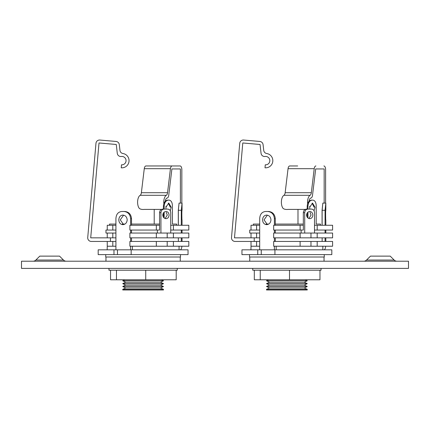 <?xml version="1.0" encoding="UTF-8"?>
<svg xmlns="http://www.w3.org/2000/svg" width="430" height="430" viewBox="0 0 430 430"><rect width="100%" height="100%" fill="white"/><g stroke="black" fill="none" stroke-linecap="round" stroke-linejoin="round"><path stroke-width="0.64" d="M366.543 260.048A3.956 3.956 0 0 1 363.748 261.209A3.956 3.956 0 0 0 366.543 260.048L394.143 260.048A3.956 3.956 0 0 0 396.938 261.209A3.956 3.956 0 0 1 394.143 260.048L390.22 256.124L370.466 256.124L366.543 260.048M35.857 260.048L39.78 256.124L59.534 256.124L63.457 260.048A3.956 3.956 0 0 0 66.252 261.209A3.956 3.956 0 0 1 63.457 260.048L35.857 260.048A3.956 3.956 0 0 1 33.062 261.209M21.5 268.395L408.5 268.395L408.5 261.209L21.5 261.209L21.5 268.395M324.032 261.209L324.032 257.016M249.744 261.209L249.744 257.016M115.917 225.266L107.247 225.266L107.247 230.055L105.968 230.055L105.968 233.049L107.247 233.049L107.247 237.844L90.708 237.844L99.007 142.97L116.267 144.48L117.277 153.322A3.596 3.596 0 0 0 121.314 156.477A4.192 4.192 0 0 1 126.049 160.637A4.192 4.192 0 0 1 121.491 164.814L121.228 167.797A7.186 7.186 0 0 0 129.043 160.637A7.186 7.186 0 0 0 122.969 153.531A3.596 3.596 0 0 1 119.959 150.393L119.298 144.625A3.596 3.596 0 0 0 116.041 141.454L99.868 140.035A3.596 3.596 0 0 0 95.971 143.303L87.731 237.532A3.596 3.596 0 0 0 91.31 241.44L115.917 241.44M129.892 241.44L188.818 241.44L188.818 246.229L129.892 246.229L129.892 241.44M107.247 241.44L107.247 246.229L115.917 246.229M112.805 241.44L112.805 246.229M156.326 241.44L156.326 246.229M167.2 241.44L167.2 246.229M173.414 241.44L173.414 246.229M107.247 233.049L115.917 233.049M129.892 233.049L188.818 233.049L188.818 237.844L129.892 237.844L129.892 233.049M107.247 237.844L115.917 237.844M112.805 233.049L112.805 237.844M159.557 225.266L129.892 225.266L129.892 230.055L157.342 230.055L157.342 233.049L156.326 233.049L156.326 237.844M167.2 233.049L167.2 237.844M173.414 233.049L173.414 237.844M188.818 233.049L188.818 237.844M162.803 215.081C163.008 217.263 164.077 218.456 166.001 218.676C167.877 218.462 168.899 217.263 169.06 215.081C168.899 212.898 167.877 211.7 166.001 211.485C164.077 211.7 163.013 212.898 162.803 215.081M165.115 218.526L167.286 215.081L166.27 212.382M170.731 233.049L170.731 212.683C170.576 210.501 169.587 209.302 167.754 209.087L164.201 209.087C162.234 209.297 161.148 210.496 160.933 212.683L160.933 233.049M160.933 212.683L159.557 212.683C159.767 210.501 160.852 209.302 162.82 209.087L164.201 209.087M159.557 212.683L159.557 230.055L156.326 230.055L156.326 225.266M170.731 225.266L188.818 225.266L188.818 230.055L170.731 230.055M107.247 230.055L115.917 230.055M112.805 225.266L112.805 230.055M173.414 225.266L173.414 230.055M188.818 225.266L188.818 230.055M110.537 270.196L110.537 279.779L176.198 279.779L176.198 270.196M116.466 270.196L116.466 279.779M145.732 270.196L145.732 279.779M108.962 268.395L108.962 270.196L177.257 270.196L177.257 268.395M105.732 254.619L105.732 257.016L180.493 257.016L180.493 254.619M113.971 254.619L98.18 254.619L98.18 249.825L113.971 249.825L113.971 254.619L188.044 254.619L188.044 249.825L131.155 249.825L131.155 254.619M113.971 249.825L131.155 249.825L130.623 249.825L130.623 246.229M117.471 249.825L117.471 254.619M163.481 289.352L122.743 289.352L122.743 289.965L163.481 289.965L163.481 289.352L160.498 287.976L125.727 287.976L122.743 286.525L163.481 286.525L160.498 285.101L125.727 285.101L122.743 283.649L163.481 283.649L160.498 282.225L125.727 282.225L122.743 280.774L163.481 280.725L122.743 280.725L124.797 279.779M163.481 283.601L122.743 283.601L125.727 282.225M163.481 286.477L122.743 286.477L125.727 285.101M170.258 210.721L171.269 207.292L168.77 203.1L165.867 207.292M115.917 224.068L109.564 224.068L109.564 225.266M176.66 225.266L176.66 224.068L172.425 224.068L172.425 206.094C172.344 202.444 171.221 200.45 169.038 200.1L168.501 200.1C165.98 200.439 164.54 202.439 164.174 206.094L163.422 206.094C163.787 202.444 165.222 200.445 167.738 200.1L168.501 200.1M164.174 218.015L164.174 212.141M164.174 209.087L164.174 206.094M163.422 217.193L163.422 212.968M163.422 209.087L163.422 206.094M170.35 207.292L168.307 203.159M159.557 224.068L131.516 224.068M124.926 224.068L122.324 224.068M169.038 200.1L167.974 200.1M122.717 224.664C125.383 224.46 126.877 222.864 127.194 219.87C126.871 216.881 125.383 215.285 122.717 215.081C120.293 215.441 118.992 217.037 118.798 219.87C118.986 222.702 120.287 224.299 122.717 224.664L122.862 224.664M123.598 224.594L120.266 219.87L123.598 215.15M180.385 203.1L180.385 168.952L171.909 168.952L168.737 195.311A3.596 1.747 90 0 1 167.146 198.036A4.192 2.037 90 0 0 165.287 201.251M163.841 203.616A7.186 3.499 -90 0 1 163.771 202.224A7.186 3.499 -90 0 1 166.324 195.301L140.153 195.301A3.596 1.747 90 0 0 141.379 192.704L144.265 168.689A3.596 1.747 -90 0 1 145.963 165.958L180.089 165.958A3.596 1.747 90 0 1 181.842 169.549L181.842 203.1M161.486 209.41L144.238 209.41C142.131 209.609 140.502 209.292 139.352 208.448A7.186 3.499 -90 0 1 137.6 202.224A7.186 3.499 -90 0 1 140.153 195.301M115.917 249.825L115.917 218.676C116.17 214.291 118.126 211.893 121.792 211.485L124.85 211.485C128.823 211.888 131.042 214.285 131.516 218.676L131.516 225.266M131.516 218.676L130.623 218.676L130.623 225.266M130.623 230.055L130.623 233.049M130.623 237.844L130.623 241.44M130.623 218.676C130.161 214.296 127.936 211.899 123.942 211.485M131.516 230.055L131.516 233.049M131.516 237.844L131.516 241.44M181.842 212.544L181.842 217.671M141.379 192.704L167.549 192.704L170.436 168.689L144.265 168.689M180.385 168.952L171.909 168.952M154.209 224.068L154.209 209.41M180.089 249.825A3.596 1.747 90 0 0 181.842 246.229M172.134 165.958A3.596 1.747 90 0 0 170.436 168.689M167.549 192.704A3.596 1.747 -90 0 1 166.324 195.301M107.167 249.825L107.247 246.229M132.408 246.229L132.408 249.825M181.906 218.521L181.799 213.312M178.353 210.286L179.057 203.1L182.051 203.1L181.293 210.286L178.353 210.286L178.353 225.266M182.051 203.1L182.051 210.313C181.729 210.012 181.729 220.208 182.051 219.94L182.051 225.266M182.051 230.055L182.051 233.049M182.051 237.844L182.051 241.44M181.293 210.286L181.293 225.266M181.293 230.055L181.293 233.049M181.293 237.844L181.293 241.44M179.057 203.1L178.299 210.286L178.299 225.266M178.353 241.44L178.353 237.844M110.435 237.844L110.435 241.44M259.693 225.266L251.023 225.266L251.023 230.055L249.744 230.055L249.744 233.049L251.023 233.049L251.023 237.844L234.484 237.844L242.783 142.97L260.043 144.48L261.058 153.322A3.596 3.596 0 0 0 265.09 156.477A4.192 4.192 0 0 1 269.825 160.637A4.192 4.192 0 0 1 265.267 164.814L265.009 167.797A7.186 7.186 0 0 0 272.824 160.637A7.186 7.186 0 0 0 266.75 153.531A3.596 3.596 0 0 1 263.735 150.393L263.074 144.625A3.596 3.596 0 0 0 259.817 141.454L243.643 140.035A3.596 3.596 0 0 0 239.746 143.303L231.507 237.532A3.596 3.596 0 0 0 235.086 241.44L259.693 241.44M273.673 241.44L332.594 241.44L332.594 246.229L273.673 246.229L273.673 241.44M251.023 241.44L251.023 246.229L259.693 246.229M256.586 241.44L256.586 246.229M300.108 241.44L300.108 246.229M310.976 241.44L310.976 246.229M317.195 241.44L317.195 246.229M332.594 241.44L332.594 246.229M251.023 233.049L259.693 233.049M273.673 233.049L332.594 233.049L332.594 237.844L273.673 237.844L273.673 233.049M251.023 237.844L259.693 237.844M256.586 233.049L256.586 237.844M303.333 225.266L273.673 225.266L273.673 230.055L301.124 230.055L301.124 233.049L300.108 233.049L300.108 237.844M310.976 233.049L310.976 237.844M317.195 233.049L317.195 237.844M332.594 233.049L332.594 237.844M306.579 215.081C306.784 217.263 307.853 218.456 309.777 218.676C311.653 218.462 312.675 217.263 312.836 215.081C312.675 212.898 311.653 211.7 309.777 211.485C307.853 211.7 306.789 212.898 306.579 215.081M308.89 218.526L311.062 215.081L310.046 212.382M314.507 233.049L314.507 212.683C314.351 210.501 313.363 209.302 311.535 209.087L307.977 209.087C306.01 209.297 304.924 210.496 304.709 212.683L304.709 233.049M304.709 212.683L303.333 212.683C303.542 210.501 304.628 209.302 306.595 209.087L307.977 209.087M303.333 212.683L303.333 230.055L300.108 230.055L300.108 225.266M314.507 225.266L332.594 225.266L332.594 230.055L314.507 230.055M251.023 230.055L259.693 230.055M256.586 225.266L256.586 230.055M317.195 225.266L317.195 230.055M332.594 225.266L332.594 230.055M254.313 270.196L254.313 279.779L319.974 279.779L319.974 270.196M260.241 270.196L260.241 279.779M289.508 270.196L289.508 279.779M252.743 268.395L252.743 270.196L321.038 270.196L321.038 268.395M249.507 254.619L249.507 257.016L324.268 257.016L324.268 254.619M257.747 254.619L241.956 254.619L241.956 249.825L257.747 249.825L257.747 254.619L331.82 254.619L331.82 249.825L274.931 249.825L274.931 254.619M257.747 249.825L274.931 249.825L274.399 249.825L274.399 246.229M261.247 249.825L261.247 254.619M307.256 289.352L266.519 289.352L266.519 289.965L307.256 289.965L307.256 289.352L304.273 287.976L269.502 287.976L266.519 286.525L307.256 286.525L304.273 285.101L269.502 285.101L266.519 283.649L307.256 283.649L304.273 282.225L269.502 282.225L266.519 280.774L307.256 280.725L266.519 280.725L268.573 279.779M307.256 283.601L266.519 283.601L269.502 282.225M307.256 286.477L266.519 286.477L269.502 285.101M314.034 210.721L315.05 207.292L312.551 203.1L309.648 207.292M259.693 224.068L253.34 224.068L253.34 225.266M320.436 225.266L320.436 224.068L316.2 224.068L316.2 206.094C316.125 202.444 314.996 200.45 312.814 200.1L312.277 200.1C309.756 200.439 308.315 202.439 307.955 206.094L307.203 206.094C307.563 202.444 308.998 200.445 311.513 200.1L312.277 200.1M307.955 218.015L307.955 212.141M307.955 209.087L307.955 206.094M307.203 217.193L307.203 212.968M307.203 209.087L307.203 206.094M314.126 207.292L312.083 203.159M303.333 224.068L275.291 224.068M268.702 224.068L266.1 224.068M312.814 200.1L311.75 200.1M266.493 224.664C269.164 224.46 270.653 222.864 270.97 219.87C270.653 216.881 269.159 215.285 266.493 215.081C264.074 215.441 262.768 217.037 262.579 219.87C262.762 222.702 264.068 224.299 266.493 224.664L266.643 224.664M267.374 224.594L264.047 219.87L267.374 215.15M324.161 203.1L324.161 168.952L315.685 168.952L312.513 195.311A3.596 1.747 90 0 1 310.922 198.036A4.192 2.037 90 0 0 309.062 201.251M307.617 203.616A7.186 3.499 -90 0 1 307.552 202.224A7.186 3.499 -90 0 1 310.1 195.301L283.929 195.301A3.596 1.747 90 0 0 285.154 192.704L288.046 168.689A3.596 1.747 -90 0 1 289.739 165.958L297.694 165.958M305.262 209.41L288.014 209.41C285.907 209.609 284.278 209.292 283.128 208.448A7.186 3.499 -90 0 1 281.381 202.224A7.186 3.499 -90 0 1 283.929 195.301M259.693 249.825L259.693 218.676C259.946 214.291 261.902 211.893 265.568 211.485L268.626 211.485C272.599 211.888 274.818 214.285 275.291 218.676L275.291 225.266M275.291 218.676L274.399 218.676L274.399 225.266M274.399 230.055L274.399 233.049M274.399 237.844L274.399 241.44M274.399 218.676C273.942 214.296 271.717 211.899 267.718 211.485M275.291 230.055L275.291 233.049M275.291 237.844L275.291 241.44M323.871 165.958A3.596 1.747 90 0 1 325.617 169.549L325.617 203.1M325.617 212.544L325.617 217.671M285.154 192.704L311.325 192.704L314.217 168.689L288.046 168.689M324.161 168.952L315.685 168.952M297.99 224.068L297.99 209.41M323.871 249.825A3.596 1.747 90 0 0 325.617 246.229M315.91 165.958A3.596 1.747 90 0 0 314.217 168.689M311.325 192.704A3.596 1.747 -90 0 1 310.1 195.301M250.943 249.825L251.023 246.229M276.184 246.229L276.184 249.825M325.682 218.521L325.575 213.312M322.135 210.286L322.833 203.1L325.827 203.1L325.069 210.286L322.135 210.286L322.135 225.266M322.075 225.266L322.075 210.286L322.833 203.1L325.822 203.1L325.827 210.313C325.505 210.012 325.505 220.208 325.827 219.94L325.827 225.266M325.827 230.055L325.827 233.049M325.827 237.844L325.827 241.44M325.069 210.286L325.069 225.266M325.069 230.055L325.069 233.049M325.069 237.844L325.069 241.44M322.135 241.44L322.135 237.844M254.211 237.844L254.211 241.44M125.727 287.976L122.743 289.352M160.498 287.976L163.481 286.525M160.498 285.101L163.481 283.649M160.498 282.225L163.481 280.774M161.427 279.779L163.481 280.725M179.057 246.229L179.057 249.825M165.975 206.201L165.975 208.378M269.502 287.976L266.519 289.352M304.273 287.976L307.256 286.525M304.273 285.101L307.256 283.649M304.273 282.225L307.256 280.774M305.203 279.779L307.256 280.725M322.833 246.229L322.833 249.825M309.75 206.201L309.75 208.378M105.968 261.209L105.968 257.016M180.256 261.209L180.256 257.016"/></g></svg>
